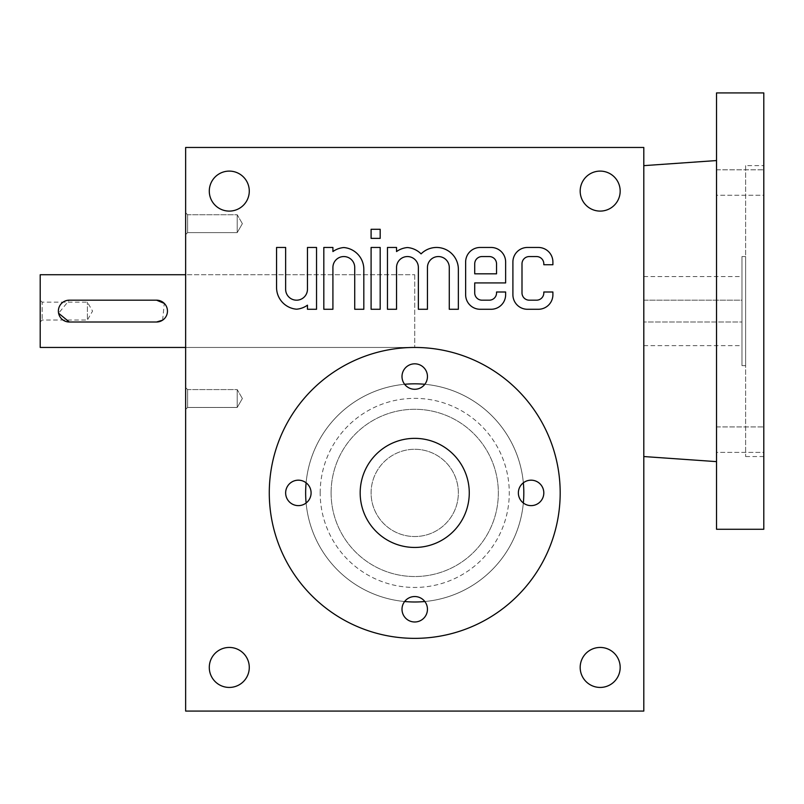 <?xml version="1.0" encoding="UTF-8"?>
<svg xmlns="http://www.w3.org/2000/svg" width="804" height="804" viewBox="0 0 804 804"><rect width="100%" height="100%" fill="white"/><g stroke="black" fill="none" stroke-linecap="round" stroke-linejoin="round"><path stroke-width="0.6" stroke-dasharray="4.02 3.01" d="M185.644 711.078L643.803 711.078L643.803 147.464L185.644 147.464L185.644 711.078M414.723 383.82A109.083 109.083 0 0 1 509.193 547.444A109.083 109.083 0 0 1 320.253 547.444A109.083 109.083 0 0 1 414.723 383.82M185.644 234.587L185.644 212.769L185.644 234.587L185.644 212.769L185.644 234.587L187.613 232.617L187.613 214.738L187.613 232.617L237.21 232.617L237.21 214.738L237.21 232.617L237.21 214.738L237.21 232.617L242.376 223.673L237.21 232.617L187.613 232.617L187.613 214.738L187.613 232.617L185.644 234.587M185.644 409.427L185.644 387.608L185.644 409.427L185.644 387.608L185.644 409.427L187.613 407.457L187.613 389.578L187.613 407.457L237.21 407.457L237.21 389.578L237.21 407.457L237.21 389.578L237.21 407.457L242.376 398.513L237.21 407.457L187.613 407.457L187.613 389.578L187.613 407.457L185.644 409.427M185.644 274.737L185.644 347.459L185.644 274.737L414.723 274.737L185.644 274.737M620.175 667.441A19.999 19.999 0 0 0 590.176 650.124A19.999 19.999 0 0 0 590.176 684.757A19.999 19.999 0 0 0 620.175 667.441M249.28 667.441A19.999 19.999 0 0 0 219.281 650.124A19.999 19.999 0 0 0 219.281 684.757A19.999 19.999 0 0 0 249.28 667.441M249.28 191.101A19.999 19.999 0 0 0 219.281 173.785A19.999 19.999 0 0 0 219.281 208.417A19.999 19.999 0 0 0 249.28 191.101M620.175 191.101A19.999 19.999 0 0 0 590.176 173.785A19.999 19.999 0 0 0 590.176 208.417A19.999 19.999 0 0 0 620.175 191.101M523.816 492.902A109.083 109.083 0 0 0 360.182 398.432A109.083 109.083 0 0 0 360.182 587.372A109.083 109.083 0 0 0 523.816 492.902A109.083 109.083 0 0 0 360.182 398.432A109.083 109.083 0 0 0 360.182 587.372A109.083 109.083 0 0 0 523.816 492.902M414.723 274.737L414.723 347.459L414.723 274.737M414.723 438.361A54.541 54.541 0 0 1 461.958 520.178A54.541 54.541 0 0 1 367.488 520.178A54.541 54.541 0 0 1 414.723 438.361A54.541 54.541 0 0 1 461.958 520.178A54.541 54.541 0 0 1 367.488 520.178A54.541 54.541 0 0 1 414.723 438.361A54.541 54.541 0 0 1 461.958 520.178A54.541 54.541 0 0 1 367.488 520.178A54.541 54.541 0 0 1 414.723 438.361M414.723 449.275A43.637 43.637 0 0 1 452.511 514.721A43.637 43.637 0 0 1 376.935 514.721A43.637 43.637 0 0 1 414.723 449.275A43.637 43.637 0 0 1 452.511 514.721A43.637 43.637 0 0 1 376.935 514.721A43.637 43.637 0 0 1 414.723 449.275M523.344 482.802A109.083 109.083 0 0 0 424.824 384.292M404.623 384.292A109.083 109.083 0 0 0 306.113 482.802M306.113 503.002A109.083 109.083 0 0 0 404.623 601.523M424.824 601.523A109.083 109.083 0 0 0 523.344 503.002M276.556 247.461L276.556 287.46A21.819 21.819 0 0 0 296.555 309.198A21.819 21.819 0 0 0 307.46 305.178L307.46 309.279L316.545 309.279L316.545 247.461L307.46 247.461L307.46 289.279A10.904 10.904 0 0 1 296.555 300.183A10.904 10.904 0 0 1 285.641 289.279L285.641 247.461L276.556 247.461M332.916 247.461L323.821 247.461L323.821 309.279L332.916 309.279L332.916 267.461A10.904 10.904 0 0 1 343.821 256.556A10.904 10.904 0 0 1 354.725 267.461L354.725 309.279L363.82 309.279L363.82 269.28A21.819 21.819 0 0 0 343.821 247.542A21.819 21.819 0 0 0 332.916 251.562L332.916 247.461M371.096 247.461L371.096 309.279L380.181 309.279L380.181 247.461L371.096 247.461M371.096 229.281L371.096 238.376L380.181 238.376L380.181 229.281L371.096 229.281M396.543 247.461L387.458 247.461L387.458 309.279L396.543 309.279L396.543 267.461A10.904 10.904 0 0 1 407.457 256.556A10.904 10.904 0 0 1 418.361 267.461L418.361 309.279L427.457 309.279L427.457 267.461A10.904 10.904 0 0 1 438.361 256.556A10.904 10.904 0 0 1 449.275 267.461L449.275 309.279L458.36 309.279L458.36 269.28A21.819 21.819 0 0 0 421.085 253.883A21.819 21.819 0 0 0 407.457 247.542A21.819 21.819 0 0 0 396.543 251.562L396.543 247.461M480.179 247.461A14.542 14.542 0 0 0 465.637 262.003L465.637 294.736A14.542 14.542 0 0 0 480.179 309.279L491.083 309.279A14.542 14.542 0 0 0 505.636 294.736L505.636 292.003L496.54 292.003L496.54 292.917A7.276 7.276 0 0 1 489.264 300.183L481.998 300.183A7.276 7.276 0 0 1 474.722 292.917L474.722 282.918L505.636 282.918L505.636 262.003A14.542 14.542 0 0 0 491.083 247.461L480.179 247.461M474.722 263.823L474.722 273.822L496.54 273.822L496.54 263.823A7.276 7.276 0 0 0 489.264 256.556L481.998 256.556A7.276 7.276 0 0 0 474.722 263.823M527.444 247.461A14.542 14.542 0 0 0 512.902 262.003L512.902 294.736A14.542 14.542 0 0 0 527.444 309.279L538.358 309.279A14.542 14.542 0 0 0 552.901 294.736L552.901 292.003L543.816 292.003L543.816 292.917A7.276 7.276 0 0 1 536.539 300.183L529.263 300.183A7.276 7.276 0 0 1 521.997 292.917L521.997 263.823A7.276 7.276 0 0 1 529.263 256.556L536.539 256.556A7.276 7.276 0 0 1 543.816 263.823L543.816 264.737L552.901 264.737L552.901 262.003A14.542 14.542 0 0 0 538.358 247.461L527.444 247.461M40.2 322.002L42.17 320.032L87.395 320.032L87.395 302.153L87.395 320.032L92.56 311.098L87.395 302.153L42.17 302.153L42.17 320.032L42.17 302.153L40.2 300.183L40.2 322.002L40.2 300.183M40.2 274.737L40.2 347.459M185.644 347.459L414.723 347.459L185.644 347.459M162.619 320.163L164.277 303.389M156.559 322.002L69.285 322.002M156.559 300.183L69.285 300.183L58.591 313.228M269.28 492.902A145.444 145.444 0 0 1 487.455 366.946A145.444 145.444 0 0 1 487.455 618.869A145.444 145.444 0 0 1 269.28 492.902M360.182 492.902A54.541 54.541 0 0 1 441.999 445.667A54.541 54.541 0 0 1 441.999 540.137A54.541 54.541 0 0 1 360.182 492.902A54.541 54.541 0 0 1 441.999 445.667A54.541 54.541 0 0 1 441.999 540.137A54.541 54.541 0 0 1 360.182 492.902M298.364 480.179A12.723 12.723 0 0 0 285.641 492.902A12.723 12.723 0 0 0 298.364 505.636A12.723 12.723 0 0 0 311.098 492.902A12.723 12.723 0 0 0 298.364 480.179M427.457 376.543A12.723 12.723 0 0 0 414.723 363.82A12.723 12.723 0 0 0 402 376.543A12.723 12.723 0 0 0 414.723 389.277A12.723 12.723 0 0 0 427.457 376.543M427.457 609.261A12.723 12.723 0 0 0 414.723 596.538A12.723 12.723 0 0 0 402 609.261A12.723 12.723 0 0 0 414.723 621.984A12.723 12.723 0 0 0 427.457 609.261M543.816 492.902A12.723 12.723 0 0 0 531.082 480.179A12.723 12.723 0 0 0 518.359 492.902A12.723 12.723 0 0 0 531.082 505.636A12.723 12.723 0 0 0 543.816 492.902M331.097 492.902A83.636 83.636 0 0 1 456.541 420.482A83.636 83.636 0 0 1 456.541 565.333A83.636 83.636 0 0 1 331.097 492.902A83.636 83.636 0 0 1 456.541 420.482A83.636 83.636 0 0 1 456.541 565.333A83.636 83.636 0 0 1 331.097 492.902M371.096 492.902A43.637 43.637 0 0 1 436.542 455.114A43.637 43.637 0 0 1 436.542 530.69A43.637 43.637 0 0 1 371.096 492.902A43.637 43.637 0 0 1 436.542 455.114A43.637 43.637 0 0 1 436.542 530.69A43.637 43.637 0 0 1 371.096 492.902M643.803 165.644L643.803 456.541L643.803 165.644M643.803 300.183L643.803 345.64L643.803 300.183L741.981 300.183L741.981 276.556L741.981 345.64L741.981 322.002L643.803 322.002L741.981 322.002L741.981 300.183L643.803 300.183M741.981 365.639L741.981 256.556L741.981 365.639L745.62 365.639L745.62 256.556L745.62 365.639M763.8 452.381L763.8 426.924L763.8 452.381L763.8 426.924L763.8 452.381L716.525 452.381L716.525 426.924L716.525 452.381L763.8 452.381M716.525 452.381L716.525 426.924L716.525 452.381M763.8 195.261L763.8 169.815L763.8 195.261L763.8 169.815L763.8 195.261L716.525 195.261L716.525 169.815L716.525 195.261L763.8 195.261M716.525 195.261L716.525 169.815L716.525 195.261M745.62 165.644L745.62 456.541L745.62 165.644L763.8 165.644L763.8 456.541L763.8 165.644M763.8 529.263L763.8 92.922M716.525 529.263L716.525 92.922M716.525 160.559L716.525 461.627L716.525 160.559M320.183 492.902A94.54 94.54 0 0 1 461.998 411.025A94.54 94.54 0 0 1 461.998 574.78A94.54 94.54 0 0 1 320.183 492.902M242.376 223.673L237.21 214.738L187.613 214.738L185.644 212.769L187.613 214.738L237.21 214.738L242.376 223.673M242.376 398.513L237.21 389.578L187.613 389.578L185.644 387.608L187.613 389.578L237.21 389.578L242.376 398.513M745.62 256.556L741.981 256.556M643.803 345.64L741.981 345.64M643.803 276.556L741.981 276.556M716.525 426.924L763.8 426.924L716.525 426.924M716.525 169.815L763.8 169.815L716.525 169.815M763.8 456.541L745.62 456.541"/><path stroke-width="1.21" d="M643.803 711.078L185.644 711.078L185.644 147.464L643.803 147.464L643.803 711.078M512.902 262.003L512.902 294.736A14.542 14.542 0 0 0 527.444 309.279L538.358 309.279A14.542 14.542 0 0 0 552.901 294.736L552.901 292.003L543.816 292.003L543.816 292.917A7.276 7.276 0 0 1 536.539 300.183L529.263 300.183A7.276 7.276 0 0 1 521.997 292.917L521.997 263.823A7.276 7.276 0 0 1 529.263 256.556L536.539 256.556A7.276 7.276 0 0 1 543.816 263.823L543.816 264.737L552.901 264.737L552.901 262.003A14.542 14.542 0 0 0 538.358 247.461L527.444 247.461A14.542 14.542 0 0 0 512.902 262.003M465.637 262.003L465.637 294.736A14.542 14.542 0 0 0 480.179 309.279L491.083 309.279A14.542 14.542 0 0 0 505.636 294.736L505.636 292.003L496.54 292.003L496.54 292.917A7.276 7.276 0 0 1 489.264 300.183L481.998 300.183A7.276 7.276 0 0 1 474.722 292.917L474.722 282.918L505.636 282.918L505.636 262.003A14.542 14.542 0 0 0 491.083 247.461L480.179 247.461A14.542 14.542 0 0 0 465.637 262.003M387.458 247.461L387.458 309.279L396.543 309.279L396.543 267.461A10.904 10.904 0 0 1 407.457 256.556A10.904 10.904 0 0 1 418.361 267.461L418.361 309.279L427.457 309.279L427.457 267.461A10.904 10.904 0 0 1 438.361 256.556A10.904 10.904 0 0 1 449.275 267.461L449.275 309.279L458.36 309.279L458.36 269.28A21.819 21.819 0 0 0 421.085 253.883A21.819 21.819 0 0 0 407.457 247.542A21.819 21.819 0 0 0 396.543 251.562L396.543 247.461L387.458 247.461M371.096 238.376L380.181 238.376L380.181 229.281L371.096 229.281L371.096 238.376M371.096 309.279L380.181 309.279L380.181 247.461L371.096 247.461L371.096 309.279M323.821 247.461L323.821 309.279L332.916 309.279L332.916 267.461A10.904 10.904 0 0 1 343.821 256.556A10.904 10.904 0 0 1 354.725 267.461L354.725 309.279L363.82 309.279L363.82 269.28A21.819 21.819 0 0 0 343.821 247.542A21.819 21.819 0 0 0 332.916 251.562L332.916 247.461L323.821 247.461M276.556 287.46A21.819 21.819 0 0 0 296.555 309.198A21.819 21.819 0 0 0 307.46 305.178L307.46 309.279L316.545 309.279L316.545 247.461L307.46 247.461L307.46 289.279A10.904 10.904 0 0 1 296.555 300.183A10.904 10.904 0 0 1 285.641 289.279L285.641 247.461L276.556 247.461L276.556 287.46M620.175 667.441A19.999 19.999 0 0 0 590.176 650.124A19.999 19.999 0 0 0 590.176 684.757A19.999 19.999 0 0 0 620.175 667.441M249.28 667.441A19.999 19.999 0 0 0 219.281 650.124A19.999 19.999 0 0 0 219.281 684.757A19.999 19.999 0 0 0 249.28 667.441M249.28 191.101A19.999 19.999 0 0 0 219.281 173.785A19.999 19.999 0 0 0 219.281 208.417A19.999 19.999 0 0 0 249.28 191.101M620.175 191.101A19.999 19.999 0 0 0 590.176 173.785A19.999 19.999 0 0 0 590.176 208.417A19.999 19.999 0 0 0 620.175 191.101M523.344 503.002A109.083 109.083 0 0 0 523.344 482.802M424.824 384.292A109.083 109.083 0 0 0 404.623 384.292M306.113 482.802A109.083 109.083 0 0 0 306.113 503.002M404.623 601.523A109.083 109.083 0 0 0 424.824 601.523M474.722 263.823L474.722 273.822L496.54 273.822L496.54 263.823A7.276 7.276 0 0 0 489.264 256.556L481.998 256.556A7.276 7.276 0 0 0 474.722 263.823M69.285 322.002L156.559 322.002A10.904 10.904 0 0 0 167.463 311.098A10.904 10.904 0 0 0 156.559 300.183L69.285 300.183A10.904 10.904 0 0 0 58.38 311.098A10.904 10.904 0 0 0 69.285 322.002L58.591 313.228M185.644 347.459L40.2 347.459L40.2 274.737L185.644 274.737M156.559 322.002L162.619 320.163M164.277 303.389L156.559 300.183M414.723 438.361A54.541 54.541 0 0 1 461.958 520.178A54.541 54.541 0 0 1 367.488 520.178A54.541 54.541 0 0 1 414.723 438.361M269.28 492.902A145.444 145.444 0 0 1 487.455 366.946A145.444 145.444 0 0 1 487.455 618.869A145.444 145.444 0 0 1 269.28 492.902M414.723 363.82A12.723 12.723 0 0 0 403.708 382.915A12.723 12.723 0 0 0 425.748 382.915A12.723 12.723 0 0 0 414.723 363.82M414.723 596.538A12.723 12.723 0 0 0 403.708 615.623A12.723 12.723 0 0 0 425.748 615.623A12.723 12.723 0 0 0 414.723 596.538M531.082 480.179A12.723 12.723 0 0 0 520.067 499.264A12.723 12.723 0 0 0 542.107 499.264A12.723 12.723 0 0 0 531.082 480.179M298.364 480.179A12.723 12.723 0 0 0 287.35 499.264A12.723 12.723 0 0 0 309.389 499.264A12.723 12.723 0 0 0 298.364 480.179M763.8 92.922L763.8 529.263L716.525 529.263L716.525 92.922L763.8 92.922M643.803 165.644L716.525 160.559M643.803 456.541L716.525 461.627"/></g></svg>
